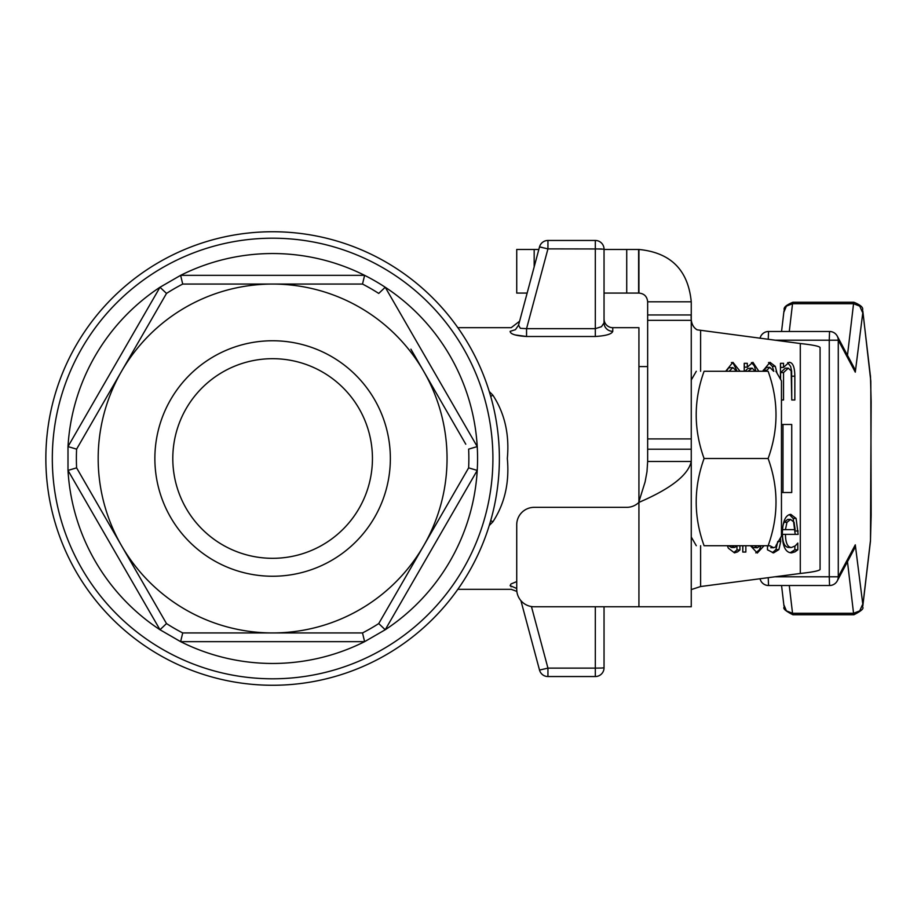 <?xml version="1.0" encoding="UTF-8"?>
<svg xmlns="http://www.w3.org/2000/svg" width="917" height="917" viewBox="0 0 917 917"><rect width="100%" height="100%" fill="white"/><g stroke="black" fill="none" stroke-linecap="round" stroke-linejoin="round"><path stroke-width="1.38" d="M691.258 314.371C690.593 322.005 692.553 327.151 697.126 329.822L800.289 343.531C812.531 344.849 819.122 346.179 820.073 347.497L820.073 569.503C819.122 570.821 812.531 572.151 800.289 573.469L700.611 586.536L691.258 589.585L691.258 536.995L696.29 545.718M691.258 314.955L691.258 301.796L647.654 301.796L647.654 461.492L691.258 461.492L691.258 314.955L647.654 314.955M638.931 606.767L638.931 502.378C670.705 488.75 688.151 475.121 691.258 461.492L691.258 606.767L534.175 606.767A17.446 17.446 0 0 1 516.73 589.322L516.73 524.788A17.446 17.446 0 0 1 534.175 507.342L626.724 507.342A17.446 17.446 0 0 0 638.622 502.654L645.098 481.918L646.989 471.693L647.654 461.492M647.654 301.796C647.127 296.5 644.215 293.589 638.931 293.073L638.931 249.47C670.705 252.576 688.151 270.011 691.258 301.796M791.554 552.871C785.548 552.619 782.476 546.303 782.327 533.912C782.637 521.429 785.456 514.918 790.798 514.357L796.105 518.437L798.145 534.347L785.456 534.347C785.571 542.979 787.6 547.357 791.509 547.483L795.268 545.867L797.801 543.059L797.801 549.787L795.016 551.839L791.554 552.871M780.47 537.832L780.734 541.477L778.888 549.581L773.57 552.917L767.483 549.822L767.483 545.718M769.844 545.718L773.684 547.724L776.493 546.498L777.582 542.302M762.623 371.282L769.993 362.295L775.289 366.364L777.054 373.253M725.679 371.282L732.889 362.295L740.088 371.282M744.226 371.282L744.226 363.315L747.309 363.315L747.309 367.155L752.914 362.295L758.852 371.282M780.459 379.145L780.459 363.315L783.542 363.315L783.542 367.396L789.113 362.295C792.815 362.41 794.73 367.041 794.844 376.188L794.844 399.972L791.761 399.972L791.165 370.881L788.299 368.153L783.542 372.577L783.542 399.972L781.456 399.972M739.904 545.718L739.904 549.982L737.509 551.919L734.494 552.871L728.327 548.16L727.387 545.718M731.479 545.718L734.437 547.483L737.841 545.718M745.853 545.718L745.853 552.045L742.77 552.045L742.77 545.718M764.056 545.718L757.282 553.066L750.507 545.718M638.931 249.47L604.039 249.47M604.039 293.073L638.931 293.073M527.149 293.073L516.73 293.073L516.73 249.47L538.829 249.47M830.103 331.518A8.723 8.7 152 0 1 838.276 340.207L829.255 340.207L829.553 331.484L768.561 331.495L768.24 339.324M768.24 577.676L768.538 585.516L829.553 585.516L829.255 576.793L838.276 576.793A8.723 8.7 28 0 1 830.103 585.482M829.553 585.516A8.723 8.723 0 0 0 837.255 580.897L854.243 548.996L855.286 544.847L838.276 576.793L838.276 340.207L855.286 372.153L854.243 368.004L837.255 336.103A8.723 8.723 0 0 0 829.553 331.484L768.538 331.484A8.723 8.723 0 0 0 760.044 338.258A8.723 8.7 152 0 1 767.861 331.53M767.861 585.47A8.723 8.7 28 0 1 760.044 578.742A8.723 8.723 0 0 0 768.538 585.516L829.576 585.505M754.267 545.718L757.282 547.77L760.285 545.718M755.299 371.282L752.158 368.153L747.963 371.282M736.66 371.282L732.889 367.591L729.107 371.282M773.639 371.282L769.81 367.362L765.718 371.282M795.131 529.636L794.088 522.277L790.626 519.423L786.958 522.312L785.456 529.636L795.131 529.636M789.342 514.575L793.159 518.437L796.105 518.437M793.159 518.437L795.199 534.347M791.509 547.483L788.563 547.483C784.551 546.91 782.533 542.532 782.51 534.347L785.456 534.347M794.856 546.211L794.856 549.787L797.801 549.787M794.856 549.787L790.271 552.676M790.626 519.423L787.68 519.423L784.012 522.312L783.026 525.269M782.51 529.636L785.456 529.636M784.012 522.312L786.958 522.312M767.059 545.867L770.005 545.867M770.738 547.724L773.684 547.724M780.734 541.477L777.776 541.477L775.942 549.581L772.446 552.664M768.538 362.502L772.343 366.364L775.289 366.364M772.343 366.364L773.822 371.282M769.81 367.362L766.864 367.362L763.208 370.25L766.154 370.25M731.422 362.513L733.417 363.671L737.142 371.282M732.889 367.591L728.728 367.843L726.161 371.282M744.226 363.315L744.363 367.155L747.309 367.155M751.424 362.593L754.278 365.814L755.906 371.282M752.158 368.153L747.882 368.462L745.017 371.282M783.542 372.577L780.596 372.577L785.353 368.153L788.299 368.153M780.596 372.577L780.596 379.386M780.459 363.315L780.596 367.396L783.542 367.396M787.657 362.605L790.614 366.456L791.635 371.11L791.761 399.972M728.545 545.718L731.491 547.483L734.437 547.483M736.959 546.543L736.959 549.982L739.904 549.982M736.959 549.982L734.563 551.919L737.509 551.919M742.908 545.718L742.77 552.045M761.11 545.718L759.345 549.799L755.791 552.859M751.332 545.718L753.121 547.506L757.282 547.77M775.92 371.282L781.456 380.876L781.456 536.124L775.92 545.718M704.084 458.5C693.584 429.431 693.584 400.351 704.084 371.282C693.584 371.282 693.584 371.282 704.084 371.282C693.584 371.282 693.584 371.282 704.084 371.282L768.125 371.282C778.625 371.282 778.625 371.282 768.125 371.282C778.625 371.282 778.625 371.282 768.125 371.282C778.625 400.351 778.625 429.431 768.125 458.5C778.625 487.569 778.625 516.649 768.125 545.718C778.625 545.718 778.625 545.718 768.125 545.718C778.625 545.718 778.625 545.718 768.125 545.718L704.084 545.718C693.584 545.718 693.584 545.718 704.084 545.718C693.584 545.718 693.584 545.718 704.084 545.718C693.584 516.649 693.584 487.569 704.084 458.5L768.125 458.5M463.096 439.552L460.219 434.578M410.908 349.171L465.779 444.206M182.712 284.064L180.626 275.341L364.611 275.341A204.961 204.961 0 0 0 180.626 275.341L159.994 287.25A204.961 204.961 0 0 0 67.996 446.59L67.996 470.41L76.604 467.865L166.493 623.571L76.604 467.865A196.238 196.238 0 0 1 76.604 449.135L166.504 293.429A196.238 196.238 0 0 1 182.712 284.064L362.513 284.064A196.238 196.238 0 0 1 378.732 293.429L385.232 287.25A204.961 204.961 0 0 0 364.611 275.341L362.513 284.064M489.254 525.51L492.865 521.83C504.728 503.685 509.543 482.571 507.33 458.5C509.543 434.475 504.728 413.372 492.865 395.17L489.254 391.49M638.931 502.378L638.931 327.678L612.762 327.678A8.723 8.723 0 0 1 604.039 318.956L604.039 322.841L604.039 318.956M516.73 588.496L510.127 585.631C511.537 590.548 511.537 590.548 510.127 585.642C511.537 590.548 511.537 590.548 510.127 585.642L510.975 583.98L516.73 581.584M601.483 673.984A8.723 8.723 0 0 0 604.039 667.817L601.506 668.034L604.039 667.817L604.039 606.767L604.039 667.817A8.723 8.723 0 0 1 595.316 676.54L595.316 668.126L547.942 668.126L531.436 606.55M542.623 674.74A8.723 8.723 0 0 0 547.942 676.54A8.723 8.723 0 0 1 539.517 670.075L520.913 600.658L539.517 670.075L547.942 668.126L547.942 676.54L595.316 676.54M498.859 443.071L498.653 440.389M499.375 458.5A226.763 226.763 0 0 0 272.613 231.737A226.763 226.763 0 0 0 45.85 458.5A226.763 226.763 0 0 0 272.613 685.263A226.763 226.763 0 0 0 499.375 458.5A226.763 226.763 0 0 0 272.613 231.737A226.763 226.763 0 0 0 45.85 458.5M378.732 623.571L385.232 629.75L477.23 470.41A204.961 204.961 0 0 0 477.23 446.59L468.633 449.135A196.238 196.238 0 0 1 468.633 467.865L378.732 623.571A196.238 196.238 0 0 1 362.513 632.936L182.712 632.936A196.238 196.238 0 0 1 166.504 623.571L159.994 629.75L180.626 641.659A204.961 204.961 0 0 0 364.611 641.659L385.232 629.75A204.961 204.961 0 0 0 477.23 470.41L468.633 467.865M67.996 470.41A204.961 204.961 0 0 0 159.994 629.75L67.996 470.41M362.513 632.936L364.611 641.659L180.626 641.659L182.712 632.936M76.604 449.135L67.996 446.59L159.994 287.25L166.504 293.429M447.049 458.5A174.436 174.436 0 0 0 121.548 371.282A174.436 174.436 0 0 0 272.613 632.936A174.436 174.436 0 0 0 447.049 458.5M390.355 458.5A117.743 117.743 0 0 1 272.613 576.243A117.743 117.743 0 0 1 154.87 458.5A117.743 117.743 0 0 1 272.613 340.757A117.743 117.743 0 0 1 390.355 458.5M172.797 458.5A99.815 99.815 0 0 0 272.613 558.315A99.815 99.815 0 0 0 372.44 458.5A99.815 99.815 0 0 0 272.613 358.685A99.815 99.815 0 0 0 172.797 458.5M477.23 446.59A204.961 204.961 0 0 0 385.232 287.25L477.23 446.59M492.865 521.83L490.71 520.592M490.71 396.408L492.865 395.17M511.182 327.69L519.607 321.225L539.517 246.925L518.552 325.145L515.457 329.662L510.127 331.358C511.537 326.452 511.537 326.452 510.127 331.358C511.537 326.452 511.537 326.452 510.127 331.358C510.333 334.12 515.812 335.828 526.553 336.493L595.316 336.493C606.057 335.805 611.868 334.075 612.762 331.324L612.762 327.678M518.552 325.145C519.95 319.907 519.95 319.907 518.552 325.145L520.329 328.297L526.553 328.664L526.553 336.493L514.827 334.888M604.039 249.183L604.039 322.841L604.039 249.183L595.316 248.874L595.316 240.46A8.723 8.723 0 0 1 604.039 249.183M595.316 336.493L595.316 328.664L601.483 326.693L604.039 322.841A8.723 8.482 180 0 0 612.762 331.324M595.316 240.46A8.723 8.723 0 0 1 601.483 243.016A8.723 8.723 0 0 0 595.316 240.46L547.942 240.46L547.942 248.874L601.483 248.965M595.316 248.874L595.316 328.664L526.553 328.664L547.942 248.874L539.517 246.925A8.723 8.723 0 0 1 547.942 240.46M781.456 492.509L782.98 492.509L782.98 424.491L781.456 424.491M782.98 424.491L791.738 424.491L791.738 492.509L782.98 492.509M700.611 330.464L700.611 371.282M700.611 545.718L700.611 586.536M647.654 320.331L691.258 320.331M691.258 438.911L647.654 438.911M647.654 449.215L691.258 449.215M800.289 573.469L800.289 343.531M638.622 293.073L638.622 249.47M534.175 266.847L534.175 249.47M626.724 249.47L626.724 293.073M820.073 347.497L820.073 569.503M855.286 372.153L862.886 312.055L870.485 376.646L871.15 401.738L870.485 540.354L862.886 604.945L855.286 544.847M783.92 604.945L786.408 610.86L792.54 613.301L789.273 585.516M781.559 585.516L783.966 605.965C786.591 607.054 777.96 607.18 792.896 614.745A34.892 1.215 -90 0 1 792.54 613.301L853.555 613.301A34.892 1.215 90 0 0 853.91 614.745C868.835 607.18 860.203 607.054 862.828 605.965L870.439 541.374L871.15 515.262L870.806 381.151L862.828 311.035C861.212 310.152 866.771 307.596 853.91 302.255A34.892 1.215 90 0 0 853.555 303.699L847.48 355.303M783.92 312.055L786.408 306.14L792.54 303.699A34.892 1.215 -90 0 1 792.896 302.255L853.91 302.255M789.273 331.484L792.54 303.699L853.555 303.699L859.745 306.14L862.358 312.055M862.886 312.055L862.828 311.035M870.485 376.646L870.439 375.626M870.485 540.354L870.439 541.374M862.358 604.945L859.745 610.86L853.555 613.301L847.48 561.697M862.886 604.945L862.828 605.965M774.911 340.207L829.255 340.207L829.255 576.793L774.911 576.793M795.199 530.989L798.145 530.989M792.07 551.839L795.016 551.839M775.942 549.581L778.888 549.581M791.898 376.188L794.844 376.188M595.316 606.767L595.316 668.126L601.483 668.034M272.613 678.798A220.298 220.298 0 0 1 52.315 458.5A220.298 220.298 0 0 1 272.613 238.202A220.298 220.298 0 0 1 492.91 458.5A220.298 220.298 0 0 1 272.613 678.798M539.517 246.925L541.981 247.372M781.559 331.484L783.966 311.035C785.582 310.152 780.035 307.596 792.896 302.255M792.896 614.745L853.91 614.745M691.258 380.005L696.29 371.282M457.835 589.322L511.182 589.322M511.182 589.31L516.856 591.408M496.521 494.435L496.246 496.051M647.654 366.571L638.931 366.571M457.835 327.678L511.182 327.678"/></g></svg>
